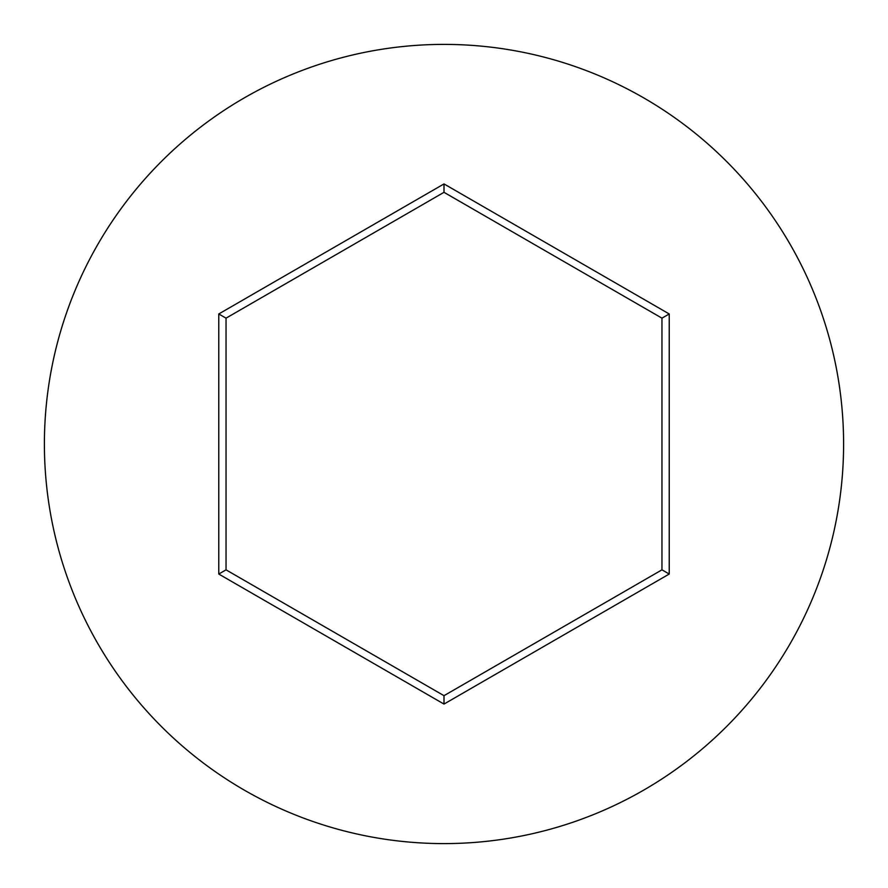 <?xml version="1.0" encoding="UTF-8"?>
<svg xmlns="http://www.w3.org/2000/svg" width="888" height="888" viewBox="0 0 888 888"><rect width="100%" height="100%" fill="white"/><g stroke="black" fill="none" stroke-linecap="round" stroke-linejoin="round"><path stroke-width="1.33" d="M843.6 444A399.6 399.6 0 0 0 444 44.4A399.6 399.6 0 0 0 44.4 444A399.6 399.6 0 0 0 444 843.6A399.6 399.6 0 0 0 843.6 444M218.77 574.037L218.77 313.964L444 183.927L669.23 313.964L669.23 574.037L444 704.073L218.77 574.037L226.04 569.841L444 695.681L661.96 569.841L661.96 318.159L444 192.319L226.04 318.159L226.04 569.841M444 704.073L444 695.681M661.96 569.841L669.23 574.037M661.96 318.159L669.23 313.964M444 192.319L444 183.927M218.77 313.964L226.04 318.159"/></g></svg>

